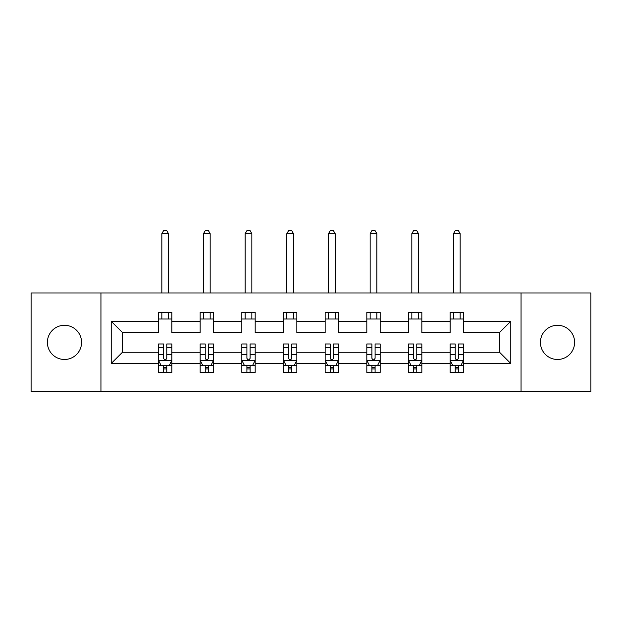 <?xml version="1.0" encoding="UTF-8"?>
<svg xmlns="http://www.w3.org/2000/svg" width="622" height="622" viewBox="0 0 622 622"><rect width="100%" height="100%" fill="white"/><g stroke="black" fill="none" stroke-linecap="round" stroke-linejoin="round"><path stroke-width="0.93" d="M557.514 325.29A17.089 17.089 0 0 0 540.425 342.38A17.089 17.089 0 0 0 557.514 359.477A17.089 17.089 0 0 0 574.611 342.38A17.089 17.089 0 0 0 557.514 325.29M64.486 325.29A17.089 17.089 0 0 0 47.389 342.38A17.089 17.089 0 0 0 64.486 359.477A17.089 17.089 0 0 0 81.575 342.38A17.089 17.089 0 0 0 64.486 325.29M521.057 391.79L590.9 391.79L590.9 292.97L521.057 292.97L521.057 391.79L100.943 391.79L100.943 292.97L31.1 292.97L31.1 391.79L100.943 391.79M463.507 363.481L463.507 352.262L499.559 352.262L510.779 363.481L463.507 363.481L463.507 372.43L458.43 372.43L458.43 365.619M521.057 292.97L100.943 292.97M450.149 363.481L421.84 363.481L421.84 352.262L450.149 352.262L450.149 372.43L463.507 372.43L463.507 365.301L460.995 365.301M421.84 363.481L421.84 372.43L416.763 372.43L416.763 365.619M408.483 363.481L380.174 363.481L380.174 352.262L408.483 352.262L408.483 372.43L421.84 372.43L421.84 365.301L419.329 365.301M380.174 363.481L380.174 372.43L375.097 372.43L375.097 365.619M366.817 363.481L338.508 363.481L338.508 352.262L366.817 352.262L366.817 372.43L380.174 372.43L380.174 365.301L377.663 365.301M338.508 363.481L338.508 372.43L333.431 372.43L333.431 365.619M325.158 363.481L296.842 363.481L296.842 352.262L325.158 352.262L325.158 372.43L338.508 372.43L338.508 365.301L335.997 365.301M296.842 363.481L296.842 372.43L291.772 372.43L291.772 365.619M283.492 363.481L255.183 363.481L255.183 352.262L283.492 352.262L283.492 372.43L296.842 372.43L296.842 365.301L294.33 365.301M255.183 363.481L255.183 372.43L250.106 372.43L250.106 365.619M241.826 363.481L213.517 363.481L213.517 352.262L241.826 352.262L241.826 372.43L255.183 372.43L255.183 365.301L252.672 365.301M213.517 363.481L213.517 372.43L208.44 372.43L208.44 365.619M200.16 363.481L171.851 363.481L171.851 352.262L200.16 352.262L200.16 372.43L213.517 372.43L213.517 365.301L211.006 365.301M171.851 363.481L171.851 372.43L166.774 372.43L166.774 365.619M158.493 363.481L111.221 363.481L111.221 321.286L158.493 321.286L158.493 332.498L122.441 332.498L122.441 352.262L158.493 352.262L158.493 372.43L171.851 372.43L171.851 365.301L169.34 365.301M171.851 321.286L200.16 321.286L200.16 332.498L171.851 332.498L171.851 312.337L158.493 312.337L158.493 321.286M213.517 321.286L241.826 321.286L241.826 332.498L213.517 332.498L213.517 312.337L200.16 312.337L200.16 321.286M255.183 321.286L283.492 321.286L283.492 332.498L255.183 332.498L255.183 312.337L241.826 312.337L241.826 321.286M296.842 321.286L325.158 321.286L325.158 332.498L296.842 332.498L296.842 312.337L283.492 312.337L283.492 321.286M338.508 321.286L366.817 321.286L366.817 332.498L338.508 332.498L338.508 312.337L325.158 312.337L325.158 321.286M380.174 321.286L408.483 321.286L408.483 332.498L380.174 332.498L380.174 312.337L366.817 312.337L366.817 321.286M421.84 321.286L450.149 321.286L450.149 332.498L421.84 332.498L421.84 312.337L408.483 312.337L408.483 321.286M499.559 352.262L499.559 332.498L463.507 332.498L463.507 312.337L450.149 312.337L450.149 321.286M463.507 321.286L510.779 321.286L510.779 363.481M111.221 321.286L122.441 332.498M450.149 319.016L463.507 319.016M408.483 319.016L421.84 319.016M366.817 319.016L380.174 319.016M325.158 319.016L338.508 319.016M283.492 319.016L296.842 319.016M241.826 319.016L255.183 319.016M200.16 319.016L213.517 319.016M158.493 319.016L171.851 319.016M163.57 365.752L166.774 365.752M205.237 365.752L208.44 365.752M246.903 365.752L250.106 365.752M288.569 365.752L291.772 365.752M330.228 365.752L333.431 365.752M371.894 365.752L375.097 365.752M413.56 365.752L416.763 365.752M455.226 365.752L458.43 365.752M122.441 352.262L111.221 363.481M510.779 321.286L499.559 332.498M163.57 368.955L166.774 368.955M171.851 347.333L171.851 343.982L166.774 343.982L166.774 347.333L171.851 347.333L171.851 352.262M158.493 352.262L158.493 343.982L163.57 343.982L163.57 358.272C164.636 360.332 165.709 360.332 166.774 358.272L166.774 347.333M161.005 365.301L158.493 365.301L158.493 372.43L163.57 372.43L163.57 365.619M158.493 360.278L161.168 365.619L169.184 365.619L171.851 360.278M168.515 319.016L168.515 312.337M168.515 292.97L168.515 233.678L161.837 233.678L161.837 292.97M161.837 319.016L161.837 312.337M161.837 233.678L163.843 230.21L166.509 230.21L168.515 233.678M205.237 368.955L208.44 368.955M213.517 347.333L213.517 343.982L208.44 343.982L208.44 347.333L213.517 347.333L213.517 352.262M200.16 352.262L200.16 343.982L205.237 343.982L205.237 358.272C206.302 360.332 207.375 360.332 208.44 358.272L208.44 347.333M202.671 365.301L200.16 365.301L200.16 372.43L205.237 372.43L205.237 365.619M200.16 360.278L202.834 365.619L210.842 365.619L213.517 360.278M210.174 319.016L210.174 312.337M210.174 292.97L210.174 233.678L203.503 233.678L203.503 292.97M203.503 319.016L203.503 312.337M203.503 233.678L205.501 230.21L208.176 230.21L210.174 233.678M246.903 368.955L250.106 368.955M255.183 347.333L255.183 343.982L250.106 343.982L250.106 347.333L255.183 347.333L255.183 352.262M241.826 352.262L241.826 343.982L246.903 343.982L246.903 358.272C247.968 360.332 249.033 360.332 250.106 358.272L250.106 347.333M244.337 365.301L241.826 365.301L241.826 372.43L246.903 372.43L246.903 365.619M241.826 360.278L244.5 365.619L252.509 365.619L255.183 360.278M251.84 319.016L251.84 312.337M251.84 292.97L251.84 233.678L245.161 233.678L245.161 292.97M245.161 319.016L245.161 312.337M245.161 233.678L247.167 230.21L249.842 230.21L251.84 233.678M288.569 368.955L291.772 368.955M296.842 347.333L296.842 343.982L291.772 343.982L291.772 347.333L296.842 347.333L296.842 352.262M283.492 352.262L283.492 343.982L288.569 343.982L288.569 358.272C289.634 360.332 290.699 360.332 291.772 358.272L291.772 347.333M286.003 365.301L283.492 365.301L283.492 372.43L288.569 372.43L288.569 365.619M283.492 360.278L286.159 365.619L294.175 365.619L296.842 360.278M293.506 319.016L293.506 312.337M293.506 292.97L293.506 233.678L286.828 233.678L286.828 292.97M286.828 319.016L286.828 312.337M286.828 233.678L288.833 230.21L291.5 230.21L293.506 233.678M330.228 368.955L333.431 368.955M338.508 347.333L338.508 343.982L333.431 343.982L333.431 347.333L338.508 347.333L338.508 352.262M325.158 352.262L325.158 343.982L330.228 343.982L330.228 358.272C331.301 360.332 332.366 360.332 333.431 358.272L333.431 347.333M327.67 365.301L325.158 365.301L325.158 372.43L330.228 372.43L330.228 365.619M325.158 360.278L327.825 365.619L335.841 365.619L338.508 360.278M335.172 319.016L335.172 312.337M335.172 292.97L335.172 233.678L328.494 233.678L328.494 292.97M328.494 319.016L328.494 312.337M328.494 233.678L330.5 230.21L333.167 230.21L335.172 233.678M371.894 368.955L375.097 368.955M380.174 347.333L380.174 343.982L375.097 343.982L375.097 347.333L380.174 347.333L380.174 352.262M366.817 352.262L366.817 343.982L371.894 343.982L371.894 358.272C372.959 360.332 374.032 360.332 375.097 358.272L375.097 347.333M369.328 365.301L366.817 365.301L366.817 372.43L371.894 372.43L371.894 365.619M366.817 360.278L369.491 365.619L377.5 365.619L380.174 360.278M376.839 319.016L376.839 312.337M376.839 292.97L376.839 233.678L370.16 233.678L370.16 292.97M370.16 319.016L370.16 312.337M370.16 233.678L372.158 230.21L374.833 230.21L376.839 233.678M413.56 368.955L416.763 368.955M421.84 347.333L421.84 343.982L416.763 343.982L416.763 347.333L421.84 347.333L421.84 352.262M408.483 352.262L408.483 343.982L413.56 343.982L413.56 358.272C414.625 360.332 415.69 360.332 416.763 358.272L416.763 347.333M410.994 365.301L408.483 365.301L408.483 372.43L413.56 372.43L413.56 365.619M408.483 360.278L411.158 365.619L419.166 365.619L421.84 360.278M418.497 319.016L418.497 312.337M418.497 292.97L418.497 233.678L411.826 233.678L411.826 292.97M411.826 319.016L411.826 312.337M411.826 233.678L413.824 230.21L416.499 230.21L418.497 233.678M455.226 368.955L458.43 368.955M463.507 347.333L463.507 343.982L458.43 343.982L458.43 347.333L463.507 347.333L463.507 352.262M450.149 352.262L450.149 343.982L455.226 343.982L455.226 358.272C456.291 360.332 457.357 360.332 458.43 358.272L458.43 347.333M452.661 365.301L450.149 365.301L450.149 372.43L455.226 372.43L455.226 365.619M450.149 360.278L452.816 365.619L460.832 365.619L463.507 360.278M460.163 319.016L460.163 312.337M460.163 292.97L460.163 233.678L453.485 233.678L453.485 292.97M453.485 319.016L453.485 312.337M453.485 233.678L455.491 230.21L458.157 230.21L460.163 233.678M158.563 360.41L171.781 360.41M158.493 347.333L163.57 347.333M166.774 354.493L171.851 354.493M158.493 354.493L163.57 354.493M163.57 367.26L166.774 367.26M200.23 360.41L213.447 360.41M200.16 347.333L205.237 347.333M208.44 354.493L213.517 354.493M200.16 354.493L205.237 354.493M205.237 367.26L208.44 367.26M241.896 360.41L255.113 360.41M241.826 347.333L246.903 347.333M250.106 354.493L255.183 354.493M241.826 354.493L246.903 354.493M246.903 367.26L250.106 367.26M283.554 360.41L296.78 360.41M283.492 347.333L288.569 347.333M291.772 354.493L296.842 354.493M283.492 354.493L288.569 354.493M288.569 367.26L291.772 367.26M325.22 360.41L338.446 360.41M325.158 347.333L330.228 347.333M333.431 354.493L338.508 354.493M325.158 354.493L330.228 354.493M330.228 367.26L333.431 367.26M366.887 360.41L380.104 360.41M366.817 347.333L371.894 347.333M375.097 354.493L380.174 354.493M366.817 354.493L371.894 354.493M371.894 367.26L375.097 367.26M408.553 360.41L421.77 360.41M408.483 347.333L413.56 347.333M416.763 354.493L421.84 354.493M408.483 354.493L413.56 354.493M413.56 367.26L416.763 367.26M450.219 360.41L463.437 360.41M450.149 347.333L455.226 347.333M458.43 354.493L463.507 354.493M450.149 354.493L455.226 354.493M455.226 367.26L458.43 367.26"/></g></svg>
